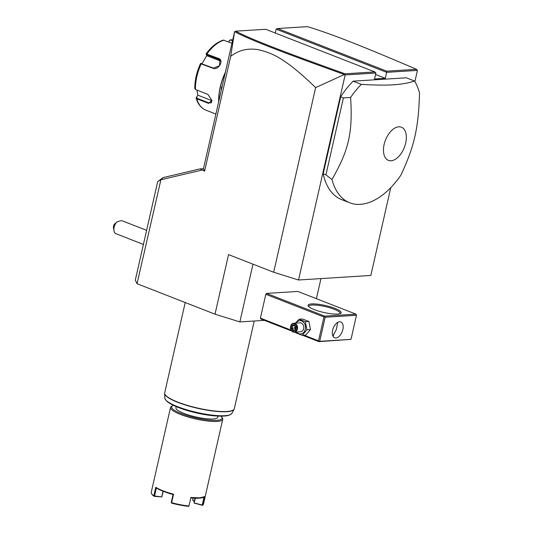 <?xml version="1.0" encoding="UTF-8"?>
<svg xmlns="http://www.w3.org/2000/svg" width="533" height="533" viewBox="0 0 533 533"><rect width="100%" height="100%" fill="white"/><g stroke="black" fill="none" stroke-linecap="round" stroke-linejoin="round"><path stroke-width="0.8" d="M277.56 28.529L386.718 71.182L386.672 72.335L417.419 70.403L416.54 69.31C362.687 46.284 331.653 33.939 307.501 26.65L277.56 28.529L276.141 29.148L275.261 33.019M234.58 31.76L203.459 168.748L204.612 171.16L230.702 56.325L234.58 31.76M203.473 168.681L200.075 168.894L204.612 171.16M390.789 187.609L370.828 275.454L298.54 279.998L345.131 74.946L344.351 74.513L315.636 87.599C283.016 55.998 270.524 52.887 258.758 49.789C248.251 47.863 238.897 50.042 230.702 56.325M201.907 170.1L160.899 179.748L163.065 177.602L158.081 181.38M264.448 320.373L239.87 321.919L215.012 314.177L137.041 283.709L160.899 179.748M215.012 314.177L228.544 254.614L273.682 272.256L315.636 87.599M298.54 279.998L273.682 272.256M276.141 29.148L386.672 72.335L385.319 78.291L374.519 78.971L375.878 73.014L374.846 71.928L265.687 29.282L235.746 31.161C250.317 39.002 282.277 51.281 345.024 73.807L374.846 71.928M345.131 74.946L375.878 73.014M417.419 70.403L414.881 81.569M323.185 173.791L325.923 174.864L331.972 179.461A71.395 40.581 111.3 0 0 349.768 202.793A71.395 40.581 111.3 0 0 360.288 204.359A71.395 40.581 111.3 0 0 400.909 175.13C414.447 146.069 418.425 128.546 419.538 93.122A71.395 40.581 111.3 0 0 414.547 81.016L406.339 77.811L353.113 81.156A71.395 40.581 111.3 0 0 340.66 96.859L323.185 173.791A71.395 40.581 111.3 0 0 341.566 199.589A71.395 40.581 111.3 0 0 345.824 200.794M320.966 278.592L316.402 298.687M137.041 283.709L135.309 280.098L157.681 181.626L160.646 179.808M200.075 168.894L163.065 177.602M113.955 230.796L113.462 227.831A3.571 2.032 -68.7 0 1 114.222 224.353L116.747 222.081A7.142 4.057 111.3 0 0 114.122 227.278A7.142 4.057 111.3 0 0 113.955 230.796A7.142 4.057 111.3 0 0 115.841 233.654L143.417 244.427M116.747 222.081C119.485 220.962 121.311 220.542 122.23 220.822L146.615 230.349M252.988 264.168L239.87 321.919M319.054 341.373L350.901 339.368L318.881 341.646L318.534 340.834L323.951 317.008L324.657 316.695L324.684 316.122L355.991 314.157L297.854 291.438L266.547 293.403L265.814 294.289L260.404 318.114L260.75 318.934L291.764 331.053M318.881 341.646L302.611 335.29M295.848 332.645L294.522 332.126M333.225 335.843A16.956 3.564 12.8 0 0 332.705 335.543M318.534 340.834L304.116 335.197M291.091 330.107L260.404 318.114M323.951 317.008L265.814 294.289M324.684 316.122L266.547 293.403M337.602 314.07A16.956 3.564 -167.2 0 1 320.52 311.645A16.956 3.564 -167.2 0 1 308.287 306.069A16.956 3.564 -167.2 0 1 311.612 303.917A16.956 3.564 -167.2 0 1 332.046 307.341A16.956 3.564 -167.2 0 1 340.58 313.411A16.956 3.564 -167.2 0 1 337.602 314.07M355.991 314.157L356.477 315.269L325.17 317.242L324.657 316.695M325.17 317.242L319.76 341.067M351.067 339.095L356.477 315.269M335.897 337.955A8.481 4.817 -68.7 0 1 334.651 337.769A8.481 4.817 -68.7 0 1 332.885 329.147A8.481 4.817 -68.7 0 1 339.568 321.785A8.481 4.817 -68.7 0 1 340.82 321.972A8.481 4.817 -68.7 0 1 342.579 330.593A8.481 4.817 -68.7 0 1 335.897 337.955M332.912 336.037L336.316 329.654L337.689 322.392M308.747 306.602A16.063 3.378 -167.2 0 1 308.747 306.282A16.063 3.378 -167.2 0 1 312.098 305.029A16.063 3.378 -167.2 0 1 329.907 307.794A16.063 3.378 -167.2 0 1 340.074 313.404A16.063 3.378 -167.2 0 1 339.941 313.69M333.591 335.557A16.063 3.378 12.8 0 0 332.492 334.824M295.662 332.059L295.915 332.845L302.231 335.317L305.769 335.09L310.473 329.521L308.86 321.479L302.537 319.007L299.006 319.234L295.509 323.125M308.86 321.479L305.322 321.699L299.006 319.234M310.473 329.521L306.941 329.74L305.322 321.699M302.231 335.317L306.941 329.74M296.608 331.999A6.636 5.283 -93.6 0 0 305.316 329.287A6.636 5.283 -93.6 0 0 302.604 321.466A6.636 5.283 -93.6 0 0 296.048 323.091M294.303 332.139L300.505 331.753A4.464 3.551 -93.6 0 0 303.65 328.634A4.464 3.551 -93.6 0 0 299.946 322.845L293.743 323.231A4.464 3.551 -93.6 0 0 290.598 326.349A4.464 3.551 86.4 0 0 294.303 332.139A4.464 3.551 86.4 0 0 297.441 329.021A4.464 3.551 -93.6 0 0 293.743 323.231M296.828 328.908A4.017 3.198 86.4 0 1 292.884 331.533A4.017 3.198 86.4 0 1 290.672 326.502A4.017 3.198 -93.6 0 1 294.622 323.877A4.017 3.198 -93.6 0 1 296.828 328.908M295.509 330.034L296.195 327.015L294.436 324.684L291.991 325.377L291.304 328.395L293.063 330.72L295.509 330.034L295.495 329.627M291.304 328.395L291.991 328.261L293.45 330.2L293.063 330.72L295.402 329.654M291.991 325.377L292.564 325.743L291.991 328.261L295.808 327.842M294.436 324.684L294.596 325.17L294.436 324.684M295.495 329.241L294.629 328.095L295.115 325.963M294.842 325.603L292.564 325.743L294.536 325.19M217.984 416.086L217.711 417.306A21.42 4.504 -167.2 0 1 213.233 418.978A21.42 4.504 -167.2 0 1 189.495 415.294A21.42 4.504 -167.2 0 1 175.937 407.818L176.21 406.599M173.445 405.38A25.884 5.443 12.8 0 0 172.432 405.82A25.884 5.443 12.8 0 0 185.464 415.08A25.884 5.443 12.8 0 0 216.658 420.31A25.884 5.443 12.8 0 0 221.728 417.019A25.884 5.443 12.8 0 0 221.002 416.186M172.432 405.82L171.399 406.439A26.777 5.63 12.8 0 0 170.52 407.478A26.777 5.63 12.8 0 0 187.469 416.826A26.777 5.63 12.8 0 0 217.144 421.43A26.777 5.63 12.8 0 0 222.734 419.344A26.777 5.63 12.8 0 0 222.394 418.025L221.728 417.019M190.747 497.482L199.788 497.835L204.779 496.603L203.879 497.162A26.237 5.517 -167.2 0 1 190.867 497.889L188.875 506.197L190.867 497.889M170.52 407.478L151.225 492.392A26.777 5.63 12.8 0 0 151.572 493.711A26.777 5.63 12.8 0 0 153.85 495.77L155.783 487.262A26.777 5.63 12.8 0 0 173.565 494.211L171.626 502.719A26.777 5.63 12.8 0 0 188.815 505.99M204.779 496.603L202.84 505.111A26.777 5.63 12.8 0 0 203.446 504.258L222.734 419.344M163.211 491.299L161.832 496.916L154.204 496.33L153.85 495.77M154.204 496.33A26.237 5.517 -167.2 0 1 151.965 494.318L151.572 493.711M155.783 487.262L156.376 487.981L154.563 495.976L154.15 496.13M156.376 487.975A26.237 5.517 12.8 0 0 173.052 494.491L173.565 494.211M171.626 502.719L171.233 502.492L173.052 494.497M171.373 502.866L171.626 503.139A26.237 5.517 -167.2 0 0 188.469 506.35L188.875 506.197M194.212 501.553A17.402 3.658 12.8 0 0 194.085 501.326A17.402 3.658 12.8 0 0 192.666 500.034L193.026 500.594A17.935 3.771 12.8 0 1 194.205 501.58M192.666 500.034L193.113 498.089M194.971 498.202L194.085 503.065L195.404 498.215M202.84 505.111L202.207 505.057L204.026 497.076M202.207 505.057L194.338 502.932M202.467 505.344L194.085 503.065M170.747 493.844A17.935 3.771 12.8 0 0 169.674 493.718L169.114 493.351M161.832 496.916L154.563 495.976M161.766 496.723L163.018 491.219M375.545 74.473L385.319 78.291M344.938 74.613L345.024 73.807M234.653 31.64L235.746 31.161M234.66 31.674C249.291 39.575 281.291 51.874 344.351 74.513M386.718 71.182L416.54 69.31M353.113 81.156L361.321 84.361A71.395 40.581 111.3 0 0 350.601 97.459L343.399 97.925L325.923 174.864M414.547 81.016C408.724 83.001 401.655 84.261 393.354 84.807C384.946 85.313 374.266 85.167 361.321 84.361M340.66 96.859L343.399 97.925M350.601 97.459C352.826 132.67 348.842 150.193 331.972 179.461M398.764 126.801A17.809 10.12 111.3 0 0 384.133 144.45A17.809 10.12 111.3 0 0 391.049 160.753A17.809 10.12 111.3 0 0 405.68 143.097A17.809 10.12 111.3 0 0 398.764 126.801M218.697 101.67A42.84 24.345 -68.7 0 1 225.272 72.728M221.322 90.124L221.335 87.705L222.341 85.64M218.643 101.91A42.3 24.045 -68.7 0 1 225.412 72.108M228.67 41.96L229.383 40.468L231.016 39.709L232.635 40.341M233.148 40.328L230.809 39.649L230.689 40.062L232.535 40.781M229.383 40.468L230.689 40.062M231.975 43.246L223.307 40.115C217.071 42.074 211.348 46.651 206.138 53.84L218.743 58.543C224.373 60.176 218.33 70.616 213.093 68.284L200.548 63.713M194.958 88.298L195.431 89.464L207.937 94.414L211.967 100.51L208.556 103.375L196.757 98.765L196.277 97.539L198.049 95.24L211.614 100.544A5.357 3.125 51.1 0 0 211.974 100.67M220.649 61.095A5.357 4.251 136.9 0 0 220.582 61.068L207.017 55.772L206.278 54.499L219.949 59.889L219.443 65.786L213.44 68.091L201.028 63.547M201.061 63.367L200.501 63.56C196.63 72.048 194.732 80.443 194.792 88.751M195.424 89.457L208.05 94.481M211.941 100.371L211.334 102.829L208.729 102.862L196.937 98.252L196.557 97.292M196.937 98.252L196.757 98.765A37.483 21.307 111.3 0 0 205.865 110.151C201.168 108.186 197.923 104.195 196.137 98.185L197.81 95.434L196.957 90.104M228.764 41.994L229.403 40.668M206.278 54.499L206.891 54.439L206.944 53.933A37.483 21.307 111.3 0 1 224.04 40.148M206.158 54.04L206.244 54.373M202.047 63.64L206.844 55.465M221.735 88.318L221.961 87.299M296.028 327.069L294.596 325.17M185.211 302.531L164.684 392.881A35.698 7.502 12.8 0 0 187.283 405.346A35.698 7.502 12.8 0 0 226.851 411.483A35.698 7.502 12.8 0 0 234.307 408.704L254.228 321.019M234.307 408.704L234.074 409.324A35.671 7.502 -167.2 0 1 197.783 408.325A35.671 7.502 -167.2 0 1 164.624 393.547L164.684 392.881M164.624 393.547L164.83 398.171A34.438 7.242 12.8 0 0 196.85 412.442A34.438 7.242 12.8 0 0 231.888 413.401L234.074 409.324M166.136 400.423A33.579 7.062 12.8 0 0 196.744 412.895A33.579 7.062 12.8 0 0 229.743 414.874M232.674 40.155A37.483 21.307 111.3 0 0 231.016 39.709M201.641 63.487L201.294 63.674A37.483 21.307 111.3 0 0 195.431 89.464M213.093 68.284L213.44 68.091M208.556 103.375L211.614 100.544M218.743 58.543L218.69 59.05L220.582 61.068M221.335 87.705L221.821 87.798M295.389 329.714L295.982 327.102L294.476 325.11M293.416 330.207L295.462 329.634M164.83 398.171C167.469 408.884 224.906 421.923 231.888 413.401M341.566 199.589L349.768 202.793M215.885 114.069L205.865 110.151M206.124 53.966L206.244 54.426"/></g></svg>
